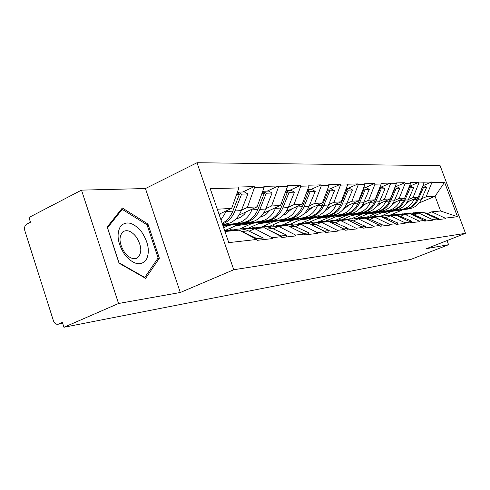 <?xml version="1.0" encoding="UTF-8"?>
<svg xmlns="http://www.w3.org/2000/svg" width="490" height="490" viewBox="0 0 490 490"><rect width="100%" height="100%" fill="white"/><g stroke="black" fill="none" stroke-linecap="round" stroke-linejoin="round"><path stroke-width="0.73" d="M81.505 190.132L118.549 303.494L180.296 292.493L145.444 188.546L81.505 190.132L28.959 217.487L30.466 222.227L26.766 224.138C24.757 225.51 24.108 227.679 24.806 230.643L53.447 320.821C54.476 323.467 56.068 324.594 58.212 324.215L62.389 322.408L63.939 327.271L411.122 259.332L448.577 244.706L447.039 240.584M145.444 188.546L197.017 162.729L440.1 165.651L465.5 233.326L233.748 269.745L197.017 162.729M219.018 214.228L231.666 208.373L238.912 187.909L210.241 188.693L228.781 242.624L256.827 239.451L257.14 240.345L272.409 238.593L272.103 237.724L254.775 228.665L249.067 231.2M238.912 187.909L238.599 187.027L254.23 186.617L242.826 191.976M241.49 210.143L247.389 207.435L254.531 187.48L254.23 186.617M254.531 187.48L264.159 187.217L263.865 186.365L278.271 185.992L267.154 191.143M265.85 208.593L271.576 205.996L278.559 186.819L278.271 185.992M278.559 186.819L287.446 186.574L287.158 185.759L300.48 185.416L289.645 190.377M288.371 207.16L293.939 204.667L300.768 186.212L300.48 185.416M300.768 186.212L308.994 185.986L308.718 185.202L321.073 184.877L310.507 189.661M309.264 205.831L314.666 203.43L321.348 185.643L321.073 184.877M321.348 185.643L328.992 185.434L328.723 184.681L340.207 184.381L329.905 188.999M328.692 204.593L333.947 202.284L340.477 185.122L340.207 184.381M340.477 185.122L347.594 184.926L347.33 184.197L358.043 183.915L347.986 188.381M346.798 203.442L351.918 201.212L358.3 184.632L358.043 183.915M358.3 184.632L364.946 184.448L364.689 183.744L374.703 183.481L364.885 187.805M363.727 202.37L368.707 200.214L374.954 184.173L374.703 183.481M374.954 184.173L381.171 184.001L380.92 183.321L390.297 183.076L380.712 187.266M379.579 201.359L384.43 199.277L390.542 183.744L390.297 183.076M390.542 183.744L396.373 183.585L396.128 182.923L404.93 182.696L395.559 186.757M394.456 200.416L399.185 198.401L405.169 183.346L404.93 182.696M405.169 183.346L410.645 183.193L410.406 182.556L418.687 182.335L409.53 186.28M408.446 199.528L413.058 197.574L418.919 182.966L418.687 182.335M418.919 182.966L424.071 182.825L423.844 182.207L431.641 181.998L422.901 185.735M421.627 198.695L426.129 196.796L431.868 182.611L431.641 181.998M431.868 182.611L444.577 182.262L457.507 216.733L445.134 218.136L431.721 211.839L427.317 213.652M272.103 237.724L281.517 236.658L281.817 237.515L295.88 235.898L295.586 235.065L304.272 234.079L304.566 234.906L317.563 233.412L317.281 232.609L325.317 231.696L325.599 232.493L337.653 231.109L337.377 230.331L344.838 229.492L345.113 230.251L356.316 228.965L356.046 228.218L362.992 227.434L363.255 228.168L373.699 226.974L373.435 226.251L379.915 225.516L380.173 226.227L389.93 225.112L389.673 224.414L395.736 223.728L395.987 224.414L405.12 223.367L404.875 222.693L410.553 222.05L410.798 222.717L419.366 221.731L419.128 221.082L424.463 220.476L424.701 221.125L432.756 220.2L432.523 219.563L437.539 218.993L437.772 219.624L445.361 218.754L445.134 218.136M238.979 215.128L257.079 206.86L247.389 207.435M254.775 228.665L264.373 227.752L281.517 236.658M257.079 206.86L264.159 187.217M223.661 227.728L228.763 225.412M225.351 230.374L240.033 223.74M263.577 213.113L280.525 205.463L271.576 205.996M295.586 235.065L278.737 226.386L273.187 228.824M278.737 226.386L287.599 225.541L304.272 234.079M280.525 205.463L287.446 186.574M239.69 228.989L252.16 223.397M247.101 228.377L240.584 228.989M248.571 228.132L262.622 221.86M286.301 211.282L302.226 204.171L293.939 204.667M317.281 232.609L300.885 224.279L295.482 226.631M300.885 224.279L309.092 223.501L325.317 231.696M302.226 204.171L308.994 185.986M261.678 226.95L273.892 221.529M283.624 220.102L269.684 226.27L264.937 226.711M307.365 209.61L322.371 202.976L314.666 203.43M337.377 230.331L321.416 222.325L316.16 224.592M321.416 222.325L329.041 221.603L344.838 229.492M322.371 202.976L328.992 185.434M282.111 225.069L294.129 219.79M303.212 218.467L289.664 224.402L287.459 224.61M326.946 208.066L341.12 201.856L333.947 202.284M356.046 228.218L340.501 220.512L335.387 222.699M340.501 220.512L347.6 219.839L362.992 227.434M289.664 224.402L289.804 224.806M341.12 201.856L347.594 184.926M301.491 223.189L313.03 218.16M308.345 222.656L321.526 216.929M345.187 206.651L358.613 200.814L351.918 201.212M373.435 226.251L358.288 218.822L353.302 220.935M358.288 218.822L364.921 218.191L379.915 225.516M358.613 200.814L364.946 184.448M319.431 221.517L330.713 216.641M326.138 220.892L338.676 215.49M362.233 205.335L374.973 199.84L368.707 200.214M389.673 224.414L374.905 217.242L370.048 219.287M374.905 217.242L381.11 216.654L395.736 223.728M374.973 199.84L381.171 184.001M336.067 220.035L347.294 215.214M342.369 219.446L354.772 214.136M378.188 204.116L390.31 198.928L384.43 199.277M404.875 222.693L390.469 215.759L385.728 217.744M390.469 215.759L396.288 215.208L410.553 222.05M390.31 198.928L396.373 183.585M352.053 218.485L362.882 213.873M357.933 217.952L369.913 212.862M393.164 202.982L404.709 198.07L399.185 198.401M419.128 221.082L405.065 214.375L400.446 216.298M405.065 214.375L410.534 213.854L424.463 220.476M404.709 198.07L410.645 183.193M366.894 217.125L377.551 212.611M372.553 216.574L384.178 211.662M407.239 201.923L418.264 197.268L413.058 197.574M432.523 219.563L418.797 213.064L414.283 214.932M418.797 213.064L423.942 212.58L437.539 218.993M418.264 197.268L424.071 182.825M381.692 215.802L391.381 211.423M390.518 214.945L402.829 209.787M419.079 202.976L435.096 196.263L426.129 196.796M431.721 211.839L440.59 210.994L435.096 196.263L444.577 182.262M457.507 216.733L440.59 210.994M118.549 303.494L63.939 327.271M180.296 292.493L233.748 269.745M465.5 233.326L426.57 248.626L448.577 244.706M231.666 208.373L217.297 209.23M224.959 231.501L239.194 230.147L256.827 239.451L257.079 238.642L240.272 230.71M147.931 224.004L122.329 208.011L107.175 227.035L119.064 263.216L145.64 278.351L159.36 258.212L147.931 224.004L146.688 224.598M157.296 259.149L159.36 258.212M381.367 212.85L408.838 208.93L388.019 211.649L404.856 209.236L408.286 208.244C412.292 206.498 415.263 203.522 417.198 199.32L418.08 197.341M382.966 212.176L401.549 209.512L404.991 208.513C409.021 206.756 412.01 203.76 413.958 199.528L414.197 198.983M405.059 204.863L409.499 200.967M408.838 208.93L412.617 207.889C416.592 206.155 419.544 203.209 421.467 199.05L426.741 187.186L423.587 187.303L422.496 186.751M405.591 209.199L409.383 208.152C413.389 206.413 416.353 203.442 418.288 199.252L423.587 187.303M420.965 212.862L415.404 212.574M417.823 212.397L421.712 212.195L425.565 212.966L438.354 218.356L436.602 218.552M437.889 219.606L438.354 218.356M426.741 187.186L423.973 185.784L422.864 185.82M408.789 213.444L410.271 213.101L417.658 213.536M419.74 193.599L422.509 187.345M419.887 212.96L413.529 212.801M366.93 214.13L395.381 210.057L373.931 212.856L391.143 210.388L394.646 209.365C398.744 207.57 401.782 204.508 403.76 200.183L404.679 198.089M368.621 213.413L387.633 210.682L391.155 209.653C395.277 207.846 398.327 204.759 400.318 200.404L400.563 199.834M390.812 206.106L395.761 201.88M395.381 210.057L399.24 208.985C403.307 207.209 406.32 204.177 408.286 199.896L413.67 187.676L410.32 187.799L409.064 187.162M391.933 210.351L395.816 209.273C399.901 207.478 402.933 204.422 404.912 200.11L410.32 187.799M407.668 214.124L401.953 213.83M404.569 213.634L408.544 213.426L412.488 214.222L425.577 219.79L423.501 220.016M425.106 221.076L425.577 219.79M413.67 187.676L410.834 186.231L409.413 186.28M359.286 217.866L359.133 217.444M394.934 214.767L396.557 214.381L404.023 214.81M408.856 187.676L409.181 187.842L408.783 187.86M404.954 197.458L409.181 187.842M406.522 214.234L400.018 214.063M351.606 215.49L381.098 211.257L358.98 214.142L376.583 211.607L380.166 210.559C384.356 208.709 387.461 205.555 389.483 201.096L395.02 188.374L394.468 188.399M353.4 214.724L372.853 211.919L376.455 210.865C380.669 209.003 383.793 205.825 385.82 201.329L386.077 200.741M375.677 207.411L381.165 202.842M381.098 211.257L385.042 210.155C389.207 208.324 392.288 205.2 394.291 200.79L399.791 188.197L396.238 188.332L394.793 187.59M377.441 211.564L381.404 210.455C385.587 208.611 388.693 205.463 390.708 201.016L396.238 188.332M393.537 215.471L387.67 215.165M390.499 214.951L394.573 214.736L398.609 215.563L412.004 221.309L409.567 221.578M411.526 222.632L412.004 221.309M399.791 188.197L396.894 186.708L395.112 186.77M344.188 219.208L344.017 218.742M380.203 216.176L381.986 215.747L389.526 216.157M394.573 188.142L395.02 188.374M392.319 215.582L385.667 215.404M335.307 216.941L365.92 212.531L343.092 215.508L361.099 212.905L364.762 211.827C369.05 209.922 372.229 206.67 374.293 202.07L379.952 188.944L379.229 188.969M337.212 216.121L357.124 213.242L360.812 212.152C365.124 210.235 368.315 206.952 370.391 202.315L370.654 201.702M359.568 208.789L365.626 203.871M365.92 212.531L369.956 211.398C374.213 209.512 377.361 206.29 379.413 201.739L385.036 188.754L381.245 188.895L379.591 188.038M362.024 212.856L366.085 211.717C370.366 209.818 373.533 206.572 375.597 201.984L381.245 188.895M378.507 216.899L372.474 216.586M375.542 216.347L379.713 216.127L383.848 216.984L397.568 222.919L394.726 223.238M397.078 224.291L397.568 222.919M385.036 188.754L382.065 187.217L379.885 187.29M328.233 220.855L327.963 220.108M364.523 217.676L366.477 217.193L374.078 217.591M379.358 188.638L379.952 188.944M377.214 217.021L370.397 216.825M317.937 218.491L349.756 213.885L326.168 216.966L344.599 214.289L348.347 213.175C352.739 211.214 355.985 207.852 358.098 203.105L363.88 189.55L362.961 189.581M319.964 217.603L340.354 214.645L344.127 213.524C348.543 211.545 351.814 208.158 353.933 203.368L354.203 202.731M342.388 210.241L349.058 204.967M349.756 213.885L353.884 212.721C358.239 210.78 361.467 207.454 363.562 202.756L369.301 189.342L365.258 189.495L363.378 188.509M345.603 214.234L349.756 213.058C354.135 211.104 357.382 207.754 359.488 203.013L365.258 189.495M362.484 218.424L356.273 218.093M359.611 217.836L363.88 217.615L368.113 218.497L382.182 224.641L378.88 225.014M381.679 226.055L382.182 224.641M369.301 189.342L366.257 187.756L363.629 187.848M311.291 222.662L310.893 221.547M347.79 219.281L349.94 218.736L357.596 219.116M363.127 189.152L363.88 189.55M361.099 218.552L354.123 218.344M299.384 220.145L332.502 215.337L308.112 218.516L326.977 215.765L330.817 214.62C335.307 212.593 338.633 209.126 340.789 204.214L346.706 190.194L345.566 190.236M301.552 219.195L322.016 216.219L326.303 214.994C330.824 212.948 334.168 209.451 336.336 204.495L336.618 203.828M324.019 211.778L331.35 206.137M332.502 215.337L336.734 214.136C341.193 212.127 344.495 208.697 346.632 203.84L352.506 189.973L348.182 190.138L346.032 189.005M328.067 215.71L332.318 214.498C336.808 212.476 340.127 209.016 342.277 204.116L348.182 190.138M345.364 220.053L338.976 219.71M342.602 219.422L346.975 219.195L352.016 220.378L365.742 226.484L361.926 226.907M365.228 227.948L365.742 226.484M352.506 189.973L349.382 188.332L346.252 188.442M293.038 224.046L292.695 223.073M329.893 221.002L332.257 220.39L339.962 220.745M345.769 189.697L346.706 190.194M343.888 220.188L336.734 219.973M124.87 254.886C133.268 264.484 140.33 266.26 146.051 260.214C150.124 252.209 148.678 242.807 141.708 232.021C133.709 222.485 126.683 220.494 120.638 226.049C116.173 233.993 117.582 243.604 124.87 254.886M124.656 252.546C129.164 258.034 133.421 259.816 137.421 257.893C142.278 253.085 141.88 246.084 136.232 236.891C131.547 231.109 127.131 229.381 122.996 231.696C118.531 236.67 119.088 243.622 124.656 252.546M122.2 209.34L147.025 224.806L158.099 257.973L144.771 277.469L119.033 262.799L107.531 227.789L122.2 209.34L120.675 210.094M144.391 277.64L144.771 277.469M279.521 221.921L314.053 216.886L288.8 220.175L308.112 217.352L312.044 216.164C316.65 214.069 320.056 210.48 322.261 205.396L328.306 190.886L326.916 190.935M281.842 220.892L303.255 217.756L307.212 216.562C311.842 214.449 315.266 210.829 317.483 205.702L317.771 205.004M304.345 213.401L305.882 212.825L312.375 207.393M314.053 216.886L318.39 215.643C322.953 213.573 326.334 210.02 328.521 204.998L334.523 190.653L329.893 190.824L327.449 189.526M309.3 217.284L313.661 216.035C318.255 213.946 321.654 210.363 323.853 205.292L329.893 190.824M327.038 221.792L320.448 221.443M324.411 221.125L328.888 220.892L334.064 222.123L348.139 228.45L343.747 228.946M347.612 229.963L348.139 228.45M334.523 190.653L331.32 188.95L327.614 189.079M273.647 225.81L273.255 224.69M310.715 222.858L313.324 222.16L321.048 222.485M327.167 190.273L328.306 190.886M325.452 221.946L318.12 221.707M258.218 223.826L294.282 218.546L268.091 221.958L287.881 219.048L291.911 217.823C296.628 215.655 300.113 211.937 302.367 206.67L308.553 191.627L306.875 191.694M260.704 222.717L282.657 219.483L286.711 218.252C291.458 216.066 294.962 212.317 297.234 207.001L297.528 206.272M283.208 215.135L285.345 214.375L292.003 208.74M294.282 218.546L298.716 217.26C303.396 215.122 306.856 211.447 309.092 206.241L315.235 191.376L310.256 191.566L307.475 190.071M289.18 218.969L293.645 217.683C298.349 215.52 301.828 211.815 304.082 206.56L310.256 191.566M307.371 223.667L300.572 223.299M304.896 222.944C308.51 222.295 312.05 222.748 315.529 224.304L329.249 230.57L324.368 231.115L322.12 230.079M328.71 232.138L329.249 230.57M315.235 191.376L311.946 189.612L307.591 189.765M252.932 227.795L252.448 226.405M290.105 224.855L292.983 224.059L300.713 224.353M307.175 190.886L308.553 191.627M305.662 223.826L298.141 223.575M235.298 225.884L273.028 220.329L245.839 223.869L266.113 220.874L270.247 219.606C275.08 217.364 278.651 213.505 280.96 208.042L287.287 192.429L285.278 192.503M237.969 224.677L260.49 221.345L264.643 220.065C269.506 217.805 273.102 213.91 275.423 208.391L275.729 207.631M260.453 216.972L263.24 216.047L265.972 214.455L270.064 210.186M273.028 220.329L277.579 219.006C282.369 216.782 285.915 212.979 288.206 207.576L294.484 192.16L289.118 192.362L285.958 190.641M267.534 220.788L272.115 219.453C276.936 217.217 280.5 213.371 282.804 207.919L289.118 192.362M286.203 225.676L279.184 225.296M283.924 224.904C287.624 224.236 291.256 224.708 294.827 226.325L308.921 232.842L303.659 233.43L296.64 230.171M308.369 234.471L308.921 232.842M294.484 192.16L291.109 190.328L286.013 190.5M230.668 229.804L230.116 228.218M267.901 227.017L271.086 226.104L278.853 226.374M285.633 191.529L287.287 192.429M284.365 225.853L276.648 225.584M222.987 225.761L242.642 222.84L246.874 221.529C251.829 219.202 255.492 215.202 257.85 209.518L264.318 193.293L261.936 193.379M222.858 225.394L236.56 223.348L240.823 222.025C245.809 219.679 249.49 215.637 251.86 209.898L252.185 209.095M235.88 218.938L239.371 217.842L241.644 216.574L244.204 214.43L246.378 211.747M223.152 226.245L250.592 222.172L254.794 220.88C259.706 218.583 263.338 214.626 265.678 209.016L272.103 192.999L266.303 193.219L262.812 191.296L262.432 192.252M223.011 225.829L244.669 222.668L248.896 221.364C253.838 219.042 257.489 215.055 259.847 209.389L266.303 193.219M263.357 227.85L256.105 227.452M261.311 227.017C265.108 226.325 268.839 226.821 272.507 228.505L286.981 235.298L281.297 235.935L268.747 230.024M281.125 236.456L281.297 235.935M286.417 236.989L286.981 235.298M272.103 192.999L268.636 191.094L262.812 191.296M243.91 229.363L247.444 228.309L255.413 228.603M262.358 192.209L264.318 193.293M261.372 228.04L253.453 227.746M219.373 215.257L220.721 213.438M222.632 224.732L230.165 222.907C235.206 220.518 238.924 216.409 241.319 210.578L247.885 193.911L241.601 194.144L238.018 192.141L237.607 193.195M222.38 224.004L223.777 223.434C228.848 221.027 232.591 216.874 234.998 210.982L241.601 194.144M238.636 230.202L231.133 229.786M233.908 229.571L236.866 229.296C240.762 228.585 244.59 229.106 248.357 230.864L263.24 237.956L257.079 238.642M262.664 239.714L263.24 237.956M247.885 193.911L244.326 191.927L238.018 192.141M224.579 230.392L230.018 231.017M220.984 219.936L226.674 210.688M237.129 192.931L239.451 194.224L236.633 194.334M222.154 223.342C226.968 220.868 230.527 216.788 232.836 211.117L239.451 194.224M236.48 230.404L225.253 230.38M58.555 324.086L62.677 323.302M404.483 209.297L401.169 209.573M426.808 213.432L425.939 213.518M421.467 199.05L418.288 199.252M417.198 199.32L413.958 199.528M390.757 210.449L387.247 210.743M413.756 214.706L412.58 214.822M408.286 199.896L404.912 200.11M403.76 200.183L400.318 200.404M376.191 211.668L372.455 211.98M399.907 216.059L398.376 216.213M394.291 200.79L390.708 201.016M389.483 201.096L385.82 201.329M360.695 212.972L356.72 213.303M385.177 217.499L383.254 217.689M379.413 201.739L375.597 201.984M374.293 202.07L370.391 202.315M344.182 214.357L339.938 214.712M369.478 219.036L367.114 219.263M363.562 202.756L359.488 203.013M358.098 203.105L353.933 203.368M326.548 215.833L322.016 216.219M352.714 220.672L349.86 220.953M346.632 203.84L342.277 204.116M340.789 204.214L336.336 204.495M307.677 217.419L302.814 217.829M334.774 222.423L331.356 222.76M328.521 204.998L323.853 205.292M322.261 205.396L317.483 205.702M287.434 219.116L282.209 219.557M315.529 224.304L311.469 224.702M309.092 206.241L304.082 206.56M302.367 206.67L297.234 207.001M265.66 220.947L260.031 221.419M294.827 226.325L290.043 226.797M288.206 207.576L282.804 207.919M280.96 208.042L275.423 208.391M242.176 222.913L236.088 223.428M250.127 222.246L244.198 222.748M272.507 228.505L266.885 229.057M265.678 209.016L259.847 209.389M257.85 209.518L251.86 209.898M225.382 224.328L222.57 224.561M248.357 230.864L242.091 231.476M241.319 210.578L234.998 210.982M232.836 211.117L226.337 211.533M62.696 323.363L58.212 324.215M404.856 209.236L401.549 209.512M409.211 208.869L405.965 209.144M391.143 210.388L387.633 210.682M395.761 210.002L392.319 210.29M376.583 211.607L372.853 211.919M381.49 211.196L377.833 211.502M361.099 212.905L357.124 213.242M366.318 212.47L362.429 212.795M344.599 214.289L340.354 214.645M350.16 213.824L346.014 214.173M326.977 215.765L322.438 216.145M332.924 215.269L328.49 215.643M136.245 258.432L137.421 257.893M308.112 217.352L303.255 217.756M314.482 216.813L309.735 217.211M287.881 219.048L282.657 219.483M294.717 218.473L289.621 218.901M266.113 220.874L260.49 221.345M273.481 220.255L267.993 220.714M242.642 222.84L236.56 223.348M250.592 222.172L244.669 222.668M225.853 224.249L222.558 224.524"/></g></svg>
